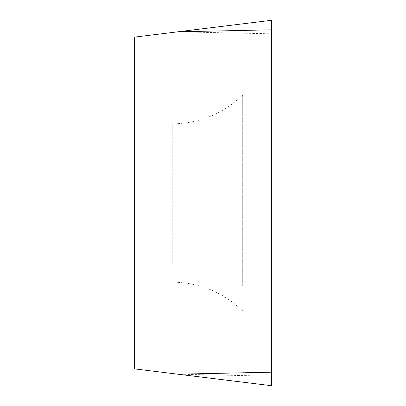 <?xml version="1.0" encoding="UTF-8"?>
<svg xmlns="http://www.w3.org/2000/svg" width="406" height="406" viewBox="0 0 406 406"><rect width="100%" height="100%" fill="white"/><g stroke="black" fill="none" stroke-linecap="round" stroke-linejoin="round"><path stroke-width="0.3" stroke-dasharray="2.03 1.52" d="M177.747 31.81L271.477 20.3L271.477 385.7L134.523 368.887L134.523 37.113L177.747 31.81L271.477 33.81L271.477 385.7M271.477 120.349L271.477 310.894L271.477 120.349M134.523 263.611L134.523 123.876L134.523 263.611M242.707 285.651L242.707 95.105L242.707 285.651M271.477 20.3L271.477 33.81M271.477 376.189L177.747 374.19M172.23 263.611L172.23 123.876L172.23 263.611M271.477 95.105L242.707 95.105C222.97 113.903 199.478 123.49 172.23 123.876L134.523 123.876M271.477 310.894L242.707 310.894C222.97 292.097 199.478 282.51 172.23 282.124L134.523 282.124"/><path stroke-width="0.61" d="M177.747 374.19L271.477 385.7L271.477 20.3L134.523 37.113L134.523 368.887L177.747 374.19L271.477 372.19L271.477 20.3M271.477 385.7L271.477 372.19M271.477 29.811L177.747 31.81"/></g></svg>
